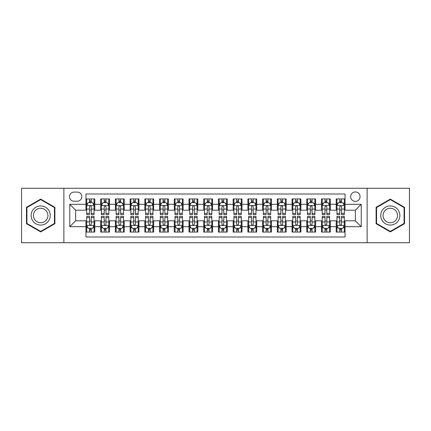 <?xml version="1.0" encoding="UTF-8"?>
<svg xmlns="http://www.w3.org/2000/svg" width="431" height="431" viewBox="0 0 431 431"><rect width="100%" height="100%" fill="white"/><g stroke="black" fill="none" stroke-linecap="round" stroke-linejoin="round"><path stroke-width="0.65" d="M355.349 191.946A4.709 4.709 0 0 0 350.64 196.655A4.709 4.709 0 0 0 355.349 201.369A4.709 4.709 0 0 0 360.063 196.655A4.709 4.709 0 0 0 355.349 191.946M367.126 242.734L409.45 242.734L409.45 188.266L367.126 188.266L367.126 242.734L63.874 242.734L63.874 188.266L21.55 188.266L21.55 242.734L63.874 242.734M345.048 198.939L336.212 198.939L336.212 204.31L330.324 204.31L330.324 210.199L336.212 210.199L336.212 204.31M330.324 204.31L330.324 198.939L321.494 198.939L321.494 204.31L315.605 204.31L315.605 210.199L321.494 210.199L321.494 204.31M315.605 204.31L315.605 198.939L306.77 198.939L306.77 204.31L300.881 204.31L300.881 210.199L306.77 210.199L306.77 204.31M300.881 204.31L300.881 198.939L292.051 198.939L292.051 204.31L286.162 204.31L286.162 210.199L292.051 210.199L292.051 204.31M286.162 204.31L286.162 198.939L277.327 198.939L277.327 204.31L271.438 204.31L271.438 210.199L277.327 210.199L277.327 204.31M271.438 204.31L271.438 198.939L262.608 198.939L262.608 204.31L256.72 204.31L256.72 210.199L262.608 210.199L262.608 204.31M256.72 204.31L256.72 198.939L247.884 198.939L247.884 204.31L241.996 204.31L241.996 210.199L247.884 210.199L247.884 204.31M241.996 204.31L241.996 198.939L233.166 198.939L233.166 204.31L227.277 204.31L227.277 210.199L233.166 210.199L233.166 204.31M227.277 204.31L227.277 198.939L218.442 198.939L218.442 204.31L212.558 204.31L212.558 210.199L218.442 210.199L218.442 204.31M212.558 204.31L212.558 198.939L203.723 198.939L203.723 204.31L197.834 204.31L197.834 210.199L203.723 210.199L203.723 204.31M197.834 204.31L197.834 198.939L189.004 198.939L189.004 204.31L183.116 204.31L183.116 210.199L189.004 210.199L189.004 204.31M183.116 204.31L183.116 198.939L174.28 198.939L174.28 204.31L168.392 204.31L168.392 210.199L174.28 210.199L174.28 204.31M168.392 204.31L168.392 198.939L159.562 198.939L159.562 204.31L153.673 204.31L153.673 210.199L159.562 210.199L159.562 204.31M153.673 204.31L153.673 198.939L144.838 198.939L144.838 204.31L138.949 204.31L138.949 210.199L144.838 210.199L144.838 204.31M138.949 204.31L138.949 198.939L130.119 198.939L130.119 204.31L124.23 204.31L124.23 210.199L130.119 210.199L130.119 204.31M124.23 204.31L124.23 198.939L115.395 198.939L115.395 204.31L109.506 204.31L109.506 210.199L115.395 210.199L115.395 204.31M109.506 204.31L109.506 198.939L100.676 198.939L100.676 210.199L94.788 210.199L94.788 198.939L85.952 198.939M85.952 232.061L94.788 232.061L94.788 220.801L100.676 220.801L100.676 232.061L109.506 232.061L109.506 220.801L115.395 220.801L115.395 226.69L109.506 226.69M115.395 226.69L115.395 232.061L124.23 232.061L124.23 220.801L130.119 220.801L130.119 226.69L124.23 226.69M130.119 226.69L130.119 232.061L138.949 232.061L138.949 220.801L144.838 220.801L144.838 226.69L138.949 226.69M144.838 226.69L144.838 232.061L153.673 232.061L153.673 220.801L159.562 220.801L159.562 226.69L153.673 226.69M159.562 226.69L159.562 232.061L168.392 232.061L168.392 220.801L174.28 220.801L174.28 226.69L168.392 226.69M174.28 226.69L174.28 232.061L183.116 232.061L183.116 220.801L189.004 220.801L189.004 226.69L183.116 226.69M189.004 226.69L189.004 232.061L197.834 232.061L197.834 220.801L203.723 220.801L203.723 226.69L197.834 226.69M203.723 226.69L203.723 232.061L212.558 232.061L212.558 220.801L218.442 220.801L218.442 226.69L212.558 226.69M218.442 226.69L218.442 232.061L227.277 232.061L227.277 220.801L233.166 220.801L233.166 226.69L227.277 226.69M233.166 226.69L233.166 232.061L241.996 232.061L241.996 220.801L247.884 220.801L247.884 226.69L241.996 226.69M247.884 226.69L247.884 232.061L256.72 232.061L256.72 220.801L262.608 220.801L262.608 226.69L256.72 226.69M262.608 226.69L262.608 232.061L271.438 232.061L271.438 220.801L277.327 220.801L277.327 226.69L271.438 226.69M277.327 226.69L277.327 232.061L286.162 232.061L286.162 220.801L292.051 220.801L292.051 226.69L286.162 226.69M292.051 226.69L292.051 232.061L300.881 232.061L300.881 220.801L306.77 220.801L306.77 226.69L300.881 226.69M306.77 226.69L306.77 232.061L315.605 232.061L315.605 220.801L321.494 220.801L321.494 226.69L315.605 226.69M321.494 226.69L321.494 232.061L330.324 232.061L330.324 220.801L336.212 220.801L336.212 226.69L330.324 226.69M74.03 201.223L77.268 201.223A4.563 4.563 0 0 0 81.831 196.655A4.563 4.563 0 0 0 77.268 192.091L74.03 192.091A4.563 4.563 0 0 0 69.466 196.655A4.563 4.563 0 0 0 74.03 201.223M367.126 188.266L63.874 188.266M345.048 204.31L345.048 194.009L85.952 194.009L85.952 210.199L75.651 210.199L75.651 220.801L85.952 220.801L85.952 236.991L345.048 236.991L345.048 220.801L355.349 220.801L355.349 210.199L345.048 210.199L345.048 204.31L361.237 204.31L361.237 226.69L345.048 226.69M85.952 226.69L69.763 226.69L69.763 204.31L85.952 204.31M336.212 226.69L336.212 232.061L345.048 232.061M85.952 202.618L86.69 202.618M89.486 202.618L91.253 202.618M94.05 202.618L94.788 202.618M85.952 210.053L86.69 210.053M89.486 210.053L91.253 210.053M94.05 210.053L94.788 210.053M85.952 220.947L86.69 220.947M89.486 220.947L91.253 220.947M94.05 220.947L94.788 220.947M85.952 228.382L86.69 228.382M89.486 228.382L91.253 228.382M94.05 228.382L94.788 228.382M100.676 210.053L101.414 210.053M104.21 210.053L105.978 210.053M108.774 210.053L109.506 210.053M100.676 202.618L101.414 202.618M104.21 202.618L105.978 202.618M108.774 202.618L109.506 202.618M100.676 220.947L101.414 220.947M104.21 220.947L105.978 220.947M108.774 220.947L109.506 220.947M100.676 228.382L101.414 228.382M104.21 228.382L105.978 228.382M108.774 228.382L109.506 228.382M115.395 220.947L116.133 220.947M118.929 220.947L120.696 220.947M123.492 220.947L124.23 220.947M115.395 228.382L116.133 228.382M118.929 228.382L120.696 228.382M123.492 228.382L124.23 228.382M115.395 202.618L116.133 202.618M118.929 202.618L120.696 202.618M123.492 202.618L124.23 202.618M115.395 210.053L116.133 210.053M118.929 210.053L120.696 210.053M123.492 210.053L124.23 210.053M130.119 220.947L130.852 220.947M133.653 220.947L135.415 220.947M138.216 220.947L138.949 220.947M130.119 228.382L130.852 228.382M133.653 228.382L135.415 228.382M138.216 228.382L138.949 228.382M130.119 202.618L130.852 202.618M133.653 202.618L135.415 202.618M138.216 202.618L138.949 202.618M130.119 210.053L130.852 210.053M133.653 210.053L135.415 210.053M138.216 210.053L138.949 210.053M144.838 220.947L145.576 220.947M148.372 220.947L150.139 220.947M152.935 220.947L153.673 220.947M144.838 228.382L145.576 228.382M148.372 228.382L150.139 228.382M152.935 228.382L153.673 228.382M144.838 202.618L145.576 202.618M148.372 202.618L150.139 202.618M152.935 202.618L153.673 202.618M144.838 210.053L145.576 210.053M148.372 210.053L150.139 210.053M152.935 210.053L153.673 210.053M159.562 220.947L160.294 220.947M163.09 220.947L164.857 220.947M167.659 220.947L168.392 220.947M159.562 228.382L160.294 228.382M163.09 228.382L164.857 228.382M167.659 228.382L168.392 228.382M159.562 202.618L160.294 202.618M163.09 202.618L164.857 202.618M167.659 202.618L168.392 202.618M159.562 210.053L160.294 210.053M163.09 210.053L164.857 210.053M167.659 210.053L168.392 210.053M174.28 220.947L175.018 220.947M177.814 220.947L179.582 220.947M182.378 220.947L183.116 220.947M174.28 228.382L175.018 228.382M177.814 228.382L179.582 228.382M182.378 228.382L183.116 228.382M174.28 202.618L175.018 202.618M177.814 202.618L179.582 202.618M182.378 202.618L183.116 202.618M174.28 210.053L175.018 210.053M177.814 210.053L179.582 210.053M182.378 210.053L183.116 210.053M189.004 220.947L189.737 220.947M192.533 220.947L194.3 220.947M197.096 220.947L197.834 220.947M189.004 228.382L189.737 228.382M192.533 228.382L194.3 228.382M197.096 228.382L197.834 228.382M189.004 202.618L189.737 202.618M192.533 202.618L194.3 202.618M197.096 202.618L197.834 202.618M189.004 210.053L189.737 210.053M192.533 210.053L194.3 210.053M197.096 210.053L197.834 210.053M203.723 220.947L204.461 220.947M207.257 220.947L209.024 220.947M211.82 220.947L212.558 220.947M203.723 228.382L204.461 228.382M207.257 228.382L209.024 228.382M211.82 228.382L212.558 228.382M203.723 202.618L204.461 202.618M207.257 202.618L209.024 202.618M211.82 202.618L212.558 202.618M203.723 210.053L204.461 210.053M207.257 210.053L209.024 210.053M211.82 210.053L212.558 210.053M218.442 220.947L219.18 220.947M221.976 220.947L223.743 220.947M226.539 220.947L227.277 220.947M218.442 228.382L219.18 228.382M221.976 228.382L223.743 228.382M226.539 228.382L227.277 228.382M218.442 202.618L219.18 202.618M221.976 202.618L223.743 202.618M226.539 202.618L227.277 202.618M218.442 210.053L219.18 210.053M221.976 210.053L223.743 210.053M226.539 210.053L227.277 210.053M233.166 220.947L233.904 220.947M236.7 220.947L238.467 220.947M241.263 220.947L241.996 220.947M233.166 228.382L233.904 228.382M236.7 228.382L238.467 228.382M241.263 228.382L241.996 228.382M233.166 202.618L233.904 202.618M236.7 202.618L238.467 202.618M241.263 202.618L241.996 202.618M233.166 210.053L233.904 210.053M236.7 210.053L238.467 210.053M241.263 210.053L241.996 210.053M247.884 220.947L248.622 220.947M251.418 220.947L253.186 220.947M255.982 220.947L256.72 220.947M247.884 228.382L248.622 228.382M251.418 228.382L253.186 228.382M255.982 228.382L256.72 228.382M247.884 202.618L248.622 202.618M251.418 202.618L253.186 202.618M255.982 202.618L256.72 202.618M247.884 210.053L248.622 210.053M251.418 210.053L253.186 210.053M255.982 210.053L256.72 210.053M262.608 220.947L263.341 220.947M266.142 220.947L267.91 220.947M270.706 220.947L271.438 220.947M262.608 228.382L263.341 228.382M266.142 228.382L267.91 228.382M270.706 228.382L271.438 228.382M262.608 202.618L263.341 202.618M266.142 202.618L267.91 202.618M270.706 202.618L271.438 202.618M262.608 210.053L263.341 210.053M266.142 210.053L267.91 210.053M270.706 210.053L271.438 210.053M277.327 220.947L278.065 220.947M280.861 220.947L282.628 220.947M285.424 220.947L286.162 220.947M277.327 228.382L278.065 228.382M280.861 228.382L282.628 228.382M285.424 228.382L286.162 228.382M277.327 202.618L278.065 202.618M280.861 202.618L282.628 202.618M285.424 202.618L286.162 202.618M277.327 210.053L278.065 210.053M280.861 210.053L282.628 210.053M285.424 210.053L286.162 210.053M292.051 220.947L292.784 220.947M295.585 220.947L297.347 220.947M300.148 220.947L300.881 220.947M292.051 228.382L292.784 228.382M295.585 228.382L297.347 228.382M300.148 228.382L300.881 228.382M292.051 202.618L292.784 202.618M295.585 202.618L297.347 202.618M300.148 202.618L300.881 202.618M292.051 210.053L292.784 210.053M295.585 210.053L297.347 210.053M300.148 210.053L300.881 210.053M306.77 220.947L307.508 220.947M310.304 220.947L312.071 220.947M314.867 220.947L315.605 220.947M306.77 228.382L307.508 228.382M310.304 228.382L312.071 228.382M314.867 228.382L315.605 228.382M306.77 202.618L307.508 202.618M310.304 202.618L312.071 202.618M314.867 202.618L315.605 202.618M306.77 210.053L307.508 210.053M310.304 210.053L312.071 210.053M314.867 210.053L315.605 210.053M321.494 220.947L322.226 220.947M325.022 220.947L326.79 220.947M329.586 220.947L330.324 220.947M321.494 228.382L322.226 228.382M325.022 228.382L326.79 228.382M329.586 228.382L330.324 228.382M321.494 202.618L322.226 202.618M325.022 202.618L326.79 202.618M329.586 202.618L330.324 202.618M321.494 210.053L322.226 210.053M325.022 210.053L326.79 210.053M329.586 210.053L330.324 210.053M336.212 220.947L336.95 220.947M339.747 220.947L341.514 220.947M344.31 220.947L345.048 220.947M336.212 228.382L336.95 228.382M339.747 228.382L341.514 228.382M344.31 228.382L345.048 228.382M336.212 202.618L336.95 202.618M339.747 202.618L341.514 202.618M344.31 202.618L345.048 202.618M336.212 210.053L336.95 210.053M339.747 210.053L341.514 210.053M344.31 210.053L345.048 210.053M75.651 210.199L69.763 204.31M75.651 220.801L69.763 226.69M361.237 204.31L355.349 210.199M361.237 226.69L355.349 220.801M40.686 231.905L54.893 223.7L54.893 207.3L40.686 199.095L26.48 207.3L26.48 223.7L40.686 231.905M404.52 207.3L390.314 199.095L376.107 207.3L376.107 223.7L390.314 231.905L404.52 223.7L404.52 207.3M91.253 200.851L89.486 200.851M94.05 213.415L91.253 213.415L91.253 214.616L94.05 214.616L94.05 205.635L92.579 202.694L88.161 202.694L86.69 205.635L86.69 214.616L89.486 214.616L89.486 213.415L86.69 213.415M86.69 205.635L86.69 198.939M94.05 205.635L94.05 198.939M89.486 202.694L89.486 198.939M91.253 198.939L91.253 202.694M91.253 213.415L91.253 206.74C90.666 205.609 90.079 205.609 89.486 206.74L89.486 213.415M89.486 230.149L91.253 230.149M86.69 217.585L89.486 217.585L89.486 216.384L86.69 216.384L86.69 225.365L88.161 228.306L92.579 228.306L94.05 225.365L94.05 216.384L91.253 216.384L91.253 217.585L94.05 217.585M94.05 225.365L94.05 232.061M86.69 225.365L86.69 232.061M91.253 228.306L91.253 232.061M89.486 232.061L89.486 228.306M89.486 217.585L89.486 224.26C90.074 225.391 90.666 225.391 91.253 224.26L91.253 217.585M40.686 205.932A9.568 9.568 0 0 0 31.118 215.5A9.568 9.568 0 0 0 40.686 225.068A9.568 9.568 0 0 0 50.255 215.5A9.568 9.568 0 0 0 40.686 205.932M40.686 208.254A7.246 7.246 0 0 0 33.44 215.5A7.246 7.246 0 0 0 40.686 222.746A7.246 7.246 0 0 0 47.933 215.5A7.246 7.246 0 0 0 40.686 208.254M54.451 223.447L40.686 231.393L26.921 223.447L26.921 207.553L40.686 199.607L54.451 207.553L54.451 223.447M382.028 210.716A9.568 9.568 0 0 0 385.529 223.786A9.568 9.568 0 0 0 398.6 220.284A9.568 9.568 0 0 0 395.098 207.214A9.568 9.568 0 0 0 382.028 210.716M384.037 211.88A7.246 7.246 0 0 0 386.688 221.776A7.246 7.246 0 0 0 396.585 219.12A7.246 7.246 0 0 0 393.934 209.224A7.246 7.246 0 0 0 384.037 211.88M404.079 207.553L404.079 223.447L390.314 231.393L376.549 223.447L376.549 207.553L390.314 199.607L404.079 207.553M105.978 200.851L104.21 200.851M108.774 213.415L105.978 213.415L105.978 214.616L108.774 214.616L108.774 205.635L107.303 202.694L102.885 202.694L101.414 205.635L101.414 214.616L104.21 214.616L104.21 213.415L101.414 213.415M101.414 205.635L101.414 198.939M108.774 205.635L108.774 198.939M104.21 202.694L104.21 198.939M105.978 198.939L105.978 202.694M105.978 213.415L105.978 206.74C105.385 205.609 104.798 205.609 104.21 206.74L104.21 213.415M120.696 200.851L118.929 200.851M123.492 213.415L120.696 213.415L120.696 214.616L123.492 214.616L123.492 205.635L122.021 202.694L117.604 202.694L116.133 205.635L116.133 214.616L118.929 214.616L118.929 213.415L116.133 213.415M116.133 205.635L116.133 198.939M123.492 205.635L123.492 198.939M118.929 202.694L118.929 198.939M120.696 198.939L120.696 202.694M120.696 213.415L120.696 206.74C120.109 205.609 119.522 205.609 118.929 206.74L118.929 213.415M135.415 200.851L133.653 200.851M138.216 213.415L135.415 213.415L135.415 214.616L138.216 214.616L138.216 205.635L136.74 202.694L132.328 202.694L130.852 205.635L130.852 214.616L133.653 214.616L133.653 213.415L130.852 213.415M130.852 205.635L130.852 198.939M138.216 205.635L138.216 198.939M133.653 202.694L133.653 198.939M135.415 198.939L135.415 202.694M135.415 213.415L135.415 206.74C134.828 205.609 134.24 205.609 133.653 206.74L133.653 213.415M150.139 200.851L148.372 200.851M152.935 213.415L150.139 213.415L150.139 214.616L152.935 214.616L152.935 205.635L151.464 202.694L147.046 202.694L145.576 205.635L145.576 214.616L148.372 214.616L148.372 213.415L145.576 213.415M145.576 205.635L145.576 198.939M152.935 205.635L152.935 198.939M148.372 202.694L148.372 198.939M150.139 198.939L150.139 202.694M150.139 213.415L150.139 206.74C149.552 205.609 148.959 205.609 148.372 206.74L148.372 213.415M104.21 230.149L105.978 230.149M101.414 217.585L104.21 217.585L104.21 216.384L101.414 216.384L101.414 225.365L102.885 228.306L107.303 228.306L108.774 225.365L108.774 216.384L105.978 216.384L105.978 217.585L108.774 217.585M108.774 225.365L108.774 232.061M101.414 225.365L101.414 232.061M105.978 228.306L105.978 232.061M104.21 232.061L104.21 228.306M104.21 217.585L104.21 224.26C104.798 225.391 105.385 225.391 105.978 224.26L105.978 217.585M118.929 230.149L120.696 230.149M116.133 217.585L118.929 217.585L118.929 216.384L116.133 216.384L116.133 225.365L117.604 228.306L122.021 228.306L123.492 225.365L123.492 216.384L120.696 216.384L120.696 217.585L123.492 217.585M123.492 225.365L123.492 232.061M116.133 225.365L116.133 232.061M120.696 228.306L120.696 232.061M118.929 232.061L118.929 228.306M118.929 217.585L118.929 224.26C119.516 225.391 120.109 225.391 120.696 224.26L120.696 217.585M133.653 230.149L135.415 230.149M130.852 217.585L133.653 217.585L133.653 216.384L130.852 216.384L130.852 225.365L132.328 228.306L136.74 228.306L138.216 225.365L138.216 216.384L135.415 216.384L135.415 217.585L138.216 217.585M138.216 225.365L138.216 232.061M130.852 225.365L130.852 232.061M135.415 228.306L135.415 232.061M133.653 232.061L133.653 228.306M133.653 217.585L133.653 224.26C134.24 225.391 134.828 225.391 135.415 224.26L135.415 217.585M148.372 230.149L150.139 230.149M145.576 217.585L148.372 217.585L148.372 216.384L145.576 216.384L145.576 225.365L147.046 228.306L151.464 228.306L152.935 225.365L152.935 216.384L150.139 216.384L150.139 217.585L152.935 217.585M152.935 225.365L152.935 232.061M145.576 225.365L145.576 232.061M150.139 228.306L150.139 232.061M148.372 232.061L148.372 228.306M148.372 217.585L148.372 224.26C148.959 225.391 149.546 225.391 150.139 224.26L150.139 217.585M164.857 200.851L163.09 200.851M167.659 213.415L164.857 213.415L164.857 214.616L167.659 214.616L167.659 205.635L166.183 202.694L161.77 202.694L160.294 205.635L160.294 214.616L163.09 214.616L163.09 213.415L160.294 213.415M160.294 205.635L160.294 198.939M167.659 205.635L167.659 198.939M163.09 202.694L163.09 198.939M164.857 198.939L164.857 202.694M164.857 213.415L164.857 206.74C164.27 205.609 163.683 205.609 163.09 206.74L163.09 213.415M163.09 230.149L164.857 230.149M160.294 217.585L163.09 217.585L163.09 216.384L160.294 216.384L160.294 225.365L161.77 228.306L166.183 228.306L167.659 225.365L167.659 216.384L164.857 216.384L164.857 217.585L167.659 217.585M167.659 225.365L167.659 232.061M160.294 225.365L160.294 232.061M164.857 228.306L164.857 232.061M163.09 232.061L163.09 228.306M163.09 217.585L163.09 224.26C163.683 225.391 164.27 225.391 164.857 224.26L164.857 217.585M179.582 200.851L177.814 200.851M182.378 213.415L179.582 213.415L179.582 214.616L182.378 214.616L182.378 205.635L180.907 202.694L176.489 202.694L175.018 205.635L175.018 214.616L177.814 214.616L177.814 213.415L175.018 213.415M175.018 205.635L175.018 198.939M182.378 205.635L182.378 198.939M177.814 202.694L177.814 198.939M179.582 198.939L179.582 202.694M179.582 213.415L179.582 206.74C178.994 205.609 178.402 205.609 177.814 206.74L177.814 213.415M177.814 230.149L179.582 230.149M175.018 217.585L177.814 217.585L177.814 216.384L175.018 216.384L175.018 225.365L176.489 228.306L180.907 228.306L182.378 225.365L182.378 216.384L179.582 216.384L179.582 217.585L182.378 217.585M182.378 225.365L182.378 232.061M175.018 225.365L175.018 232.061M179.582 228.306L179.582 232.061M177.814 232.061L177.814 228.306M177.814 217.585L177.814 224.26C178.402 225.391 178.989 225.391 179.582 224.26L179.582 217.585M194.3 200.851L192.533 200.851M197.096 213.415L194.3 213.415L194.3 214.616L197.096 214.616L197.096 205.635L195.626 202.694L191.208 202.694L189.737 205.635L189.737 214.616L192.533 214.616L192.533 213.415L189.737 213.415M189.737 205.635L189.737 198.939M197.096 205.635L197.096 198.939M192.533 202.694L192.533 198.939M194.3 198.939L194.3 202.694M194.3 213.415L194.3 206.74C193.713 205.609 193.126 205.609 192.533 206.74L192.533 213.415M192.533 230.149L194.3 230.149M189.737 217.585L192.533 217.585L192.533 216.384L189.737 216.384L189.737 225.365L191.208 228.306L195.626 228.306L197.096 225.365L197.096 216.384L194.3 216.384L194.3 217.585L197.096 217.585M197.096 225.365L197.096 232.061M189.737 225.365L189.737 232.061M194.3 228.306L194.3 232.061M192.533 232.061L192.533 228.306M192.533 217.585L192.533 224.26C193.126 225.391 193.713 225.391 194.3 224.26L194.3 217.585M209.024 200.851L207.257 200.851M211.82 213.415L209.024 213.415L209.024 214.616L211.82 214.616L211.82 205.635L210.35 202.694L205.932 202.694L204.461 205.635L204.461 214.616L207.257 214.616L207.257 213.415L204.461 213.415M204.461 205.635L204.461 198.939M211.82 205.635L211.82 198.939M207.257 202.694L207.257 198.939M209.024 198.939L209.024 202.694M209.024 213.415L209.024 206.74C208.437 205.609 207.844 205.609 207.257 206.74L207.257 213.415M207.257 230.149L209.024 230.149M204.461 217.585L207.257 217.585L207.257 216.384L204.461 216.384L204.461 225.365L205.932 228.306L210.35 228.306L211.82 225.365L211.82 216.384L209.024 216.384L209.024 217.585L211.82 217.585M211.82 225.365L211.82 232.061M204.461 225.365L204.461 232.061M209.024 228.306L209.024 232.061M207.257 232.061L207.257 228.306M207.257 217.585L207.257 224.26C207.844 225.391 208.432 225.391 209.024 224.26L209.024 217.585M223.743 200.851L221.976 200.851M226.539 213.415L223.743 213.415L223.743 214.616L226.539 214.616L226.539 205.635L225.068 202.694L220.65 202.694L219.18 205.635L219.18 214.616L221.976 214.616L221.976 213.415L219.18 213.415M219.18 205.635L219.18 198.939M226.539 205.635L226.539 198.939M221.976 202.694L221.976 198.939M223.743 198.939L223.743 202.694M223.743 213.415L223.743 206.74C223.156 205.609 222.568 205.609 221.976 206.74L221.976 213.415M221.976 230.149L223.743 230.149M219.18 217.585L221.976 217.585L221.976 216.384L219.18 216.384L219.18 225.365L220.65 228.306L225.068 228.306L226.539 225.365L226.539 216.384L223.743 216.384L223.743 217.585L226.539 217.585M226.539 225.365L226.539 232.061M219.18 225.365L219.18 232.061M223.743 228.306L223.743 232.061M221.976 232.061L221.976 228.306M221.976 217.585L221.976 224.26C222.563 225.391 223.156 225.391 223.743 224.26L223.743 217.585M238.467 200.851L236.7 200.851M241.263 213.415L238.467 213.415L238.467 214.616L241.263 214.616L241.263 205.635L239.792 202.694L235.374 202.694L233.904 205.635L233.904 214.616L236.7 214.616L236.7 213.415L233.904 213.415M233.904 205.635L233.904 198.939M241.263 205.635L241.263 198.939M236.7 202.694L236.7 198.939M238.467 198.939L238.467 202.694M238.467 213.415L238.467 206.74C237.874 205.609 237.287 205.609 236.7 206.74L236.7 213.415M236.7 230.149L238.467 230.149M233.904 217.585L236.7 217.585L236.7 216.384L233.904 216.384L233.904 225.365L235.374 228.306L239.792 228.306L241.263 225.365L241.263 216.384L238.467 216.384L238.467 217.585L241.263 217.585M241.263 225.365L241.263 232.061M233.904 225.365L233.904 232.061M238.467 228.306L238.467 232.061M236.7 232.061L236.7 228.306M236.7 217.585L236.7 224.26C237.287 225.391 237.874 225.391 238.467 224.26L238.467 217.585M253.186 200.851L251.418 200.851M255.982 213.415L253.186 213.415L253.186 214.616L255.982 214.616L255.982 205.635L254.511 202.694L250.093 202.694L248.622 205.635L248.622 214.616L251.418 214.616L251.418 213.415L248.622 213.415M248.622 205.635L248.622 198.939M255.982 205.635L255.982 198.939M251.418 202.694L251.418 198.939M253.186 198.939L253.186 202.694M253.186 213.415L253.186 206.74C252.598 205.609 252.011 205.609 251.418 206.74L251.418 213.415M251.418 230.149L253.186 230.149M248.622 217.585L251.418 217.585L251.418 216.384L248.622 216.384L248.622 225.365L250.093 228.306L254.511 228.306L255.982 225.365L255.982 216.384L253.186 216.384L253.186 217.585L255.982 217.585M255.982 225.365L255.982 232.061M248.622 225.365L248.622 232.061M253.186 228.306L253.186 232.061M251.418 232.061L251.418 228.306M251.418 217.585L251.418 224.26C252.006 225.391 252.598 225.391 253.186 224.26L253.186 217.585M267.91 200.851L266.142 200.851M270.706 213.415L267.91 213.415L267.91 214.616L270.706 214.616L270.706 205.635L269.23 202.694L264.817 202.694L263.341 205.635L263.341 214.616L266.142 214.616L266.142 213.415L263.341 213.415M263.341 205.635L263.341 198.939M270.706 205.635L270.706 198.939M266.142 202.694L266.142 198.939M267.91 198.939L267.91 202.694M267.91 213.415L267.91 206.74C267.317 205.609 266.73 205.609 266.142 206.74L266.142 213.415M266.142 230.149L267.91 230.149M263.341 217.585L266.142 217.585L266.142 216.384L263.341 216.384L263.341 225.365L264.817 228.306L269.23 228.306L270.706 225.365L270.706 216.384L267.91 216.384L267.91 217.585L270.706 217.585M270.706 225.365L270.706 232.061M263.341 225.365L263.341 232.061M267.91 228.306L267.91 232.061M266.142 232.061L266.142 228.306M266.142 217.585L266.142 224.26C266.73 225.391 267.317 225.391 267.91 224.26L267.91 217.585M282.628 200.851L280.861 200.851M285.424 213.415L282.628 213.415L282.628 214.616L285.424 214.616L285.424 205.635L283.954 202.694L279.536 202.694L278.065 205.635L278.065 214.616L280.861 214.616L280.861 213.415L278.065 213.415M278.065 205.635L278.065 198.939M285.424 205.635L285.424 198.939M280.861 202.694L280.861 198.939M282.628 198.939L282.628 202.694M282.628 213.415L282.628 206.74C282.041 205.609 281.454 205.609 280.861 206.74L280.861 213.415M280.861 230.149L282.628 230.149M278.065 217.585L280.861 217.585L280.861 216.384L278.065 216.384L278.065 225.365L279.536 228.306L283.954 228.306L285.424 225.365L285.424 216.384L282.628 216.384L282.628 217.585L285.424 217.585M285.424 225.365L285.424 232.061M278.065 225.365L278.065 232.061M282.628 228.306L282.628 232.061M280.861 232.061L280.861 228.306M280.861 217.585L280.861 224.26C281.448 225.391 282.041 225.391 282.628 224.26L282.628 217.585M297.347 200.851L295.585 200.851M300.148 213.415L297.347 213.415L297.347 214.616L300.148 214.616L300.148 205.635L298.672 202.694L294.26 202.694L292.784 205.635L292.784 214.616L295.585 214.616L295.585 213.415L292.784 213.415M292.784 205.635L292.784 198.939M300.148 205.635L300.148 198.939M295.585 202.694L295.585 198.939M297.347 198.939L297.347 202.694M297.347 213.415L297.347 206.74C296.76 205.609 296.172 205.609 295.585 206.74L295.585 213.415M295.585 230.149L297.347 230.149M292.784 217.585L295.585 217.585L295.585 216.384L292.784 216.384L292.784 225.365L294.26 228.306L298.672 228.306L300.148 225.365L300.148 216.384L297.347 216.384L297.347 217.585L300.148 217.585M300.148 225.365L300.148 232.061M292.784 225.365L292.784 232.061M297.347 228.306L297.347 232.061M295.585 232.061L295.585 228.306M295.585 217.585L295.585 224.26C296.172 225.391 296.76 225.391 297.347 224.26L297.347 217.585M312.071 200.851L310.304 200.851M314.867 213.415L312.071 213.415L312.071 214.616L314.867 214.616L314.867 205.635L313.396 202.694L308.979 202.694L307.508 205.635L307.508 214.616L310.304 214.616L310.304 213.415L307.508 213.415M307.508 205.635L307.508 198.939M314.867 205.635L314.867 198.939M310.304 202.694L310.304 198.939M312.071 198.939L312.071 202.694M312.071 213.415L312.071 206.74C311.484 205.609 310.891 205.609 310.304 206.74L310.304 213.415M310.304 230.149L312.071 230.149M307.508 217.585L310.304 217.585L310.304 216.384L307.508 216.384L307.508 225.365L308.979 228.306L313.396 228.306L314.867 225.365L314.867 216.384L312.071 216.384L312.071 217.585L314.867 217.585M314.867 225.365L314.867 232.061M307.508 225.365L307.508 232.061M312.071 228.306L312.071 232.061M310.304 232.061L310.304 228.306M310.304 217.585L310.304 224.26C310.891 225.391 311.478 225.391 312.071 224.26L312.071 217.585M326.79 200.851L325.022 200.851M329.586 213.415L326.79 213.415L326.79 214.616L329.586 214.616L329.586 205.635L328.115 202.694L323.697 202.694L322.226 205.635L322.226 214.616L325.022 214.616L325.022 213.415L322.226 213.415M322.226 205.635L322.226 198.939M329.586 205.635L329.586 198.939M325.022 202.694L325.022 198.939M326.79 198.939L326.79 202.694M326.79 213.415L326.79 206.74C326.202 205.609 325.615 205.609 325.022 206.74L325.022 213.415M325.022 230.149L326.79 230.149M322.226 217.585L325.022 217.585L325.022 216.384L322.226 216.384L322.226 225.365L323.697 228.306L328.115 228.306L329.586 225.365L329.586 216.384L326.79 216.384L326.79 217.585L329.586 217.585M329.586 225.365L329.586 232.061M322.226 225.365L322.226 232.061M326.79 228.306L326.79 232.061M325.022 232.061L325.022 228.306M325.022 217.585L325.022 224.26C325.615 225.391 326.202 225.391 326.79 224.26L326.79 217.585M341.514 200.851L339.747 200.851M344.31 213.415L341.514 213.415L341.514 214.616L344.31 214.616L344.31 205.635L342.839 202.694L338.421 202.694L336.95 205.635L336.95 214.616L339.747 214.616L339.747 213.415L336.95 213.415M336.95 205.635L336.95 198.939M344.31 205.635L344.31 198.939M339.747 202.694L339.747 198.939M341.514 198.939L341.514 202.694M341.514 213.415L341.514 206.74C340.926 205.609 340.334 205.609 339.747 206.74L339.747 213.415M339.747 230.149L341.514 230.149M336.95 217.585L339.747 217.585L339.747 216.384L336.95 216.384L336.95 225.365L338.421 228.306L342.839 228.306L344.31 225.365L344.31 216.384L341.514 216.384L341.514 217.585L344.31 217.585M344.31 225.365L344.31 232.061M336.95 225.365L336.95 232.061M341.514 228.306L341.514 232.061M339.747 232.061L339.747 228.306M339.747 217.585L339.747 224.26C340.334 225.391 340.921 225.391 341.514 224.26L341.514 217.585M100.676 226.69L94.788 226.69M100.676 204.31L94.788 204.31M94.012 205.565L86.728 205.565M86.69 203.502L87.757 203.502M92.983 203.502L94.05 203.502M89.486 209.051L86.69 209.051M94.05 209.051L91.253 209.051M91.253 201.789L89.486 201.789M86.728 225.435L94.012 225.435M94.05 227.498L92.983 227.498M87.757 227.498L86.69 227.498M91.253 221.949L94.05 221.949M86.69 221.949L89.486 221.949M89.486 229.211L91.253 229.211M108.736 205.565L101.447 205.565M101.414 203.502L102.481 203.502M107.707 203.502L108.774 203.502M104.21 209.051L101.414 209.051M108.774 209.051L105.978 209.051M105.978 201.789L104.21 201.789M123.455 205.565L116.171 205.565M116.133 203.502L117.2 203.502M122.426 203.502L123.492 203.502M118.929 209.051L116.133 209.051M123.492 209.051L120.696 209.051M120.696 201.789L118.929 201.789M138.179 205.565L130.889 205.565M130.852 203.502L131.918 203.502M137.15 203.502L138.216 203.502M133.653 209.051L130.852 209.051M138.216 209.051L135.415 209.051M135.415 201.789L133.653 201.789M152.897 205.565L145.613 205.565M145.576 203.502L146.642 203.502M151.868 203.502L152.935 203.502M148.372 209.051L145.576 209.051M152.935 209.051L150.139 209.051M150.139 201.789L148.372 201.789M101.447 225.435L108.736 225.435M108.774 227.498L107.707 227.498M102.481 227.498L101.414 227.498M105.978 221.949L108.774 221.949M101.414 221.949L104.21 221.949M104.21 229.211L105.978 229.211M116.171 225.435L123.455 225.435M123.492 227.498L122.426 227.498M117.2 227.498L116.133 227.498M120.696 221.949L123.492 221.949M116.133 221.949L118.929 221.949M118.929 229.211L120.696 229.211M130.889 225.435L138.179 225.435M138.216 227.498L137.15 227.498M131.918 227.498L130.852 227.498M135.415 221.949L138.216 221.949M130.852 221.949L133.653 221.949M133.653 229.211L135.415 229.211M145.613 225.435L152.897 225.435M152.935 227.498L151.868 227.498M146.642 227.498L145.576 227.498M150.139 221.949L152.935 221.949M145.576 221.949L148.372 221.949M148.372 229.211L150.139 229.211M167.621 205.565L160.332 205.565M160.294 203.502L161.361 203.502M166.587 203.502L167.659 203.502M163.09 209.051L160.294 209.051M167.659 209.051L164.857 209.051M164.857 201.789L163.09 201.789M160.332 225.435L167.621 225.435M167.659 227.498L166.587 227.498M161.361 227.498L160.294 227.498M164.857 221.949L167.659 221.949M160.294 221.949L163.09 221.949M163.09 229.211L164.857 229.211M182.34 205.565L175.056 205.565M175.018 203.502L176.085 203.502M181.311 203.502L182.378 203.502M177.814 209.051L175.018 209.051M182.378 209.051L179.582 209.051M179.582 201.789L177.814 201.789M175.056 225.435L182.34 225.435M182.378 227.498L181.311 227.498M176.085 227.498L175.018 227.498M179.582 221.949L182.378 221.949M175.018 221.949L177.814 221.949M177.814 229.211L179.582 229.211M197.064 205.565L189.775 205.565M189.737 203.502L190.804 203.502M196.03 203.502L197.096 203.502M192.533 209.051L189.737 209.051M197.096 209.051L194.3 209.051M194.3 201.789L192.533 201.789M189.775 225.435L197.064 225.435M197.096 227.498L196.03 227.498M190.804 227.498L189.737 227.498M194.3 221.949L197.096 221.949M189.737 221.949L192.533 221.949M192.533 229.211L194.3 229.211M211.783 205.565L204.493 205.565M204.461 203.502L205.528 203.502M210.754 203.502L211.82 203.502M207.257 209.051L204.461 209.051M211.82 209.051L209.024 209.051M209.024 201.789L207.257 201.789M204.493 225.435L211.783 225.435M211.82 227.498L210.754 227.498M205.528 227.498L204.461 227.498M209.024 221.949L211.82 221.949M204.461 221.949L207.257 221.949M207.257 229.211L209.024 229.211M226.507 205.565L219.217 205.565M219.18 203.502L220.246 203.502M225.472 203.502L226.539 203.502M221.976 209.051L219.18 209.051M226.539 209.051L223.743 209.051M223.743 201.789L221.976 201.789M219.217 225.435L226.507 225.435M226.539 227.498L225.472 227.498M220.246 227.498L219.18 227.498M223.743 221.949L226.539 221.949M219.18 221.949L221.976 221.949M221.976 229.211L223.743 229.211M241.225 205.565L233.936 205.565M233.904 203.502L234.97 203.502M240.196 203.502L241.263 203.502M236.7 209.051L233.904 209.051M241.263 209.051L238.467 209.051M238.467 201.789L236.7 201.789M233.936 225.435L241.225 225.435M241.263 227.498L240.196 227.498M234.97 227.498L233.904 227.498M238.467 221.949L241.263 221.949M233.904 221.949L236.7 221.949M236.7 229.211L238.467 229.211M255.944 205.565L248.66 205.565M248.622 203.502L249.689 203.502M254.915 203.502L255.982 203.502M251.418 209.051L248.622 209.051M255.982 209.051L253.186 209.051M253.186 201.789L251.418 201.789M248.66 225.435L255.944 225.435M255.982 227.498L254.915 227.498M249.689 227.498L248.622 227.498M253.186 221.949L255.982 221.949M248.622 221.949L251.418 221.949M251.418 229.211L253.186 229.211M270.668 205.565L263.379 205.565M263.341 203.502L264.413 203.502M269.639 203.502L270.706 203.502M266.142 209.051L263.341 209.051M270.706 209.051L267.91 209.051M267.91 201.789L266.142 201.789M263.379 225.435L270.668 225.435M270.706 227.498L269.639 227.498M264.413 227.498L263.341 227.498M267.91 221.949L270.706 221.949M263.341 221.949L266.142 221.949M266.142 229.211L267.91 229.211M285.387 205.565L278.103 205.565M278.065 203.502L279.132 203.502M284.358 203.502L285.424 203.502M280.861 209.051L278.065 209.051M285.424 209.051L282.628 209.051M282.628 201.789L280.861 201.789M278.103 225.435L285.387 225.435M285.424 227.498L284.358 227.498M279.132 227.498L278.065 227.498M282.628 221.949L285.424 221.949M278.065 221.949L280.861 221.949M280.861 229.211L282.628 229.211M300.111 205.565L292.821 205.565M292.784 203.502L293.85 203.502M299.082 203.502L300.148 203.502M295.585 209.051L292.784 209.051M300.148 209.051L297.347 209.051M297.347 201.789L295.585 201.789M292.821 225.435L300.111 225.435M300.148 227.498L299.082 227.498M293.85 227.498L292.784 227.498M297.347 221.949L300.148 221.949M292.784 221.949L295.585 221.949M295.585 229.211L297.347 229.211M314.829 205.565L307.545 205.565M307.508 203.502L308.574 203.502M313.8 203.502L314.867 203.502M310.304 209.051L307.508 209.051M314.867 209.051L312.071 209.051M312.071 201.789L310.304 201.789M307.545 225.435L314.829 225.435M314.867 227.498L313.8 227.498M308.574 227.498L307.508 227.498M312.071 221.949L314.867 221.949M307.508 221.949L310.304 221.949M310.304 229.211L312.071 229.211M329.553 205.565L322.264 205.565M322.226 203.502L323.293 203.502M328.519 203.502L329.586 203.502M325.022 209.051L322.226 209.051M329.586 209.051L326.79 209.051M326.79 201.789L325.022 201.789M322.264 225.435L329.553 225.435M329.586 227.498L328.519 227.498M323.293 227.498L322.226 227.498M326.79 221.949L329.586 221.949M322.226 221.949L325.022 221.949M325.022 229.211L326.79 229.211M344.272 205.565L336.988 205.565M336.95 203.502L338.017 203.502M343.243 203.502L344.31 203.502M339.747 209.051L336.95 209.051M344.31 209.051L341.514 209.051M341.514 201.789L339.747 201.789M336.988 225.435L344.272 225.435M344.31 227.498L343.243 227.498M338.017 227.498L336.95 227.498M341.514 221.949L344.31 221.949M336.95 221.949L339.747 221.949M339.747 229.211L341.514 229.211"/></g></svg>
